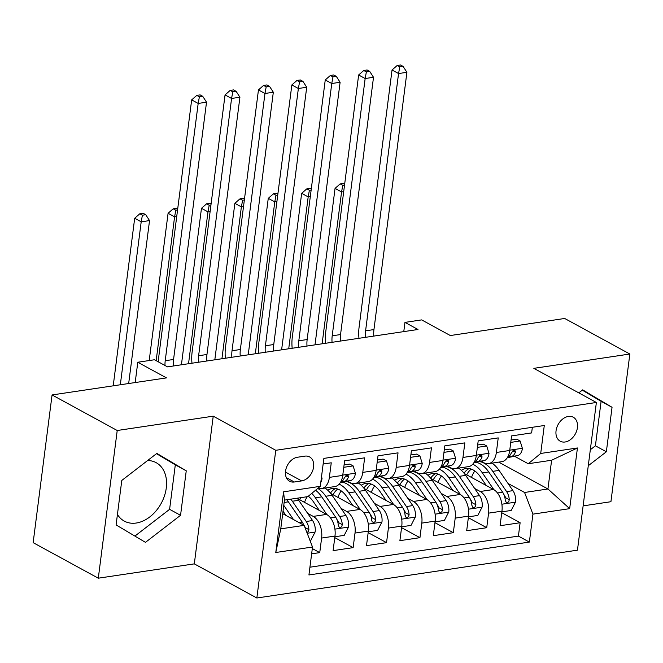 <?xml version="1.0" encoding="UTF-8"?>
<svg xmlns="http://www.w3.org/2000/svg" width="663" height="663" viewBox="0 0 663 663"><rect width="100%" height="100%" fill="white"/><g stroke="black" fill="none" stroke-linecap="round" stroke-linejoin="round"><path stroke-width="0.99" d="M568.382 416.439A13.65 9.804 118.6 0 0 556.787 427.61A13.65 9.804 118.6 0 0 560.202 441.193A13.65 9.804 118.6 0 0 565.108 441.989A13.65 9.804 118.6 0 0 576.694 430.809A13.65 9.804 118.6 0 0 573.28 417.226A13.65 9.804 118.6 0 0 568.382 416.439M147.617 460.52A33.283 23.901 -61.4 0 1 156.17 462.683A33.283 23.901 -61.4 0 1 164.49 495.8A33.283 23.901 -61.4 0 1 136.238 523.032A33.283 23.901 -61.4 0 1 124.288 521.11A33.283 23.901 -61.4 0 1 117.434 514.455M583.125 505.869L610.93 501.717L629.85 354.025L564.702 318.472L450.326 335.536L421.66 319.897L404.96 322.392L403.775 331.616M256.846 598.001L577.456 550.166L596.377 402.474L275.767 450.301L256.846 598.001L194.309 563.873L213.229 416.173L117.218 430.502L98.298 578.194L194.309 563.873M98.298 578.194L33.15 542.649L52.07 394.949L166.454 377.885L137.788 362.247L135.186 382.551M117.218 430.502L52.07 394.949M532.348 427.295L531.627 432.914L511.587 435.906L509.723 450.475L496.363 452.464A17.064 10.434 81.5 0 1 488.457 463.661A17.064 10.434 81.5 0 1 483.899 462.749L481.123 461.233M496.363 452.464L498.228 437.895L478.197 440.887L476.324 455.456L462.965 457.445A17.064 10.434 81.5 0 1 455.067 468.642A17.064 10.434 81.5 0 1 450.5 467.73L447.732 466.213M462.965 457.445L464.838 442.876L444.798 445.868L442.934 460.437L429.574 462.434A17.064 10.434 81.5 0 1 421.668 473.622A17.064 10.434 81.5 0 1 417.102 472.711L414.334 471.202M429.574 462.434L431.439 447.865L411.4 450.848L409.535 465.418L396.176 467.415A17.064 10.434 81.5 0 1 388.269 478.603A17.064 10.434 81.5 0 1 383.711 477.691L380.935 476.183M396.176 467.415L398.04 452.846L378.001 455.829L376.136 470.399L362.777 472.396A17.064 10.434 81.5 0 1 354.871 483.584A17.064 10.434 81.5 0 1 350.313 482.672L347.545 481.164M362.777 472.396L364.65 457.826L344.611 460.818L342.738 475.388A17.064 10.434 81.5 0 1 334.84 486.576L321.48 488.573A17.064 10.434 81.5 0 1 318.058 488.183M311.643 553.829L319.74 552.627L312.314 548.574M297.339 498.443L326.594 514.405A17.064 10.434 81.5 0 1 334.972 536.06L333.099 550.63L353.139 547.638L334.774 537.618M330.738 493.463L359.984 509.424A17.064 10.434 -98.5 0 1 368.363 531.08L366.498 545.649L386.537 542.657L368.164 532.638M364.136 488.482L393.383 504.444A17.064 10.434 -98.5 0 1 401.761 526.099L399.897 540.668L419.936 537.676L401.563 527.649M397.527 483.501L426.781 499.463A17.064 10.434 -98.5 0 1 435.16 521.118L433.295 535.687L453.326 532.696L434.961 522.668M430.925 478.512L460.18 494.474A17.064 10.434 -98.5 0 1 468.55 516.129L466.686 530.698L486.725 527.715L468.351 517.687M137.788 362.247L154.487 359.752L167.515 366.863L417.988 329.494L404.96 322.392M294.314 481.993L301.657 480.899A13.227 9.497 118.6 0 0 312.886 470.075A13.227 9.497 118.6 0 0 309.58 456.906A13.227 9.497 118.6 0 0 304.831 456.144L297.48 457.246A13.227 9.497 118.6 0 0 286.25 468.07A13.227 9.497 118.6 0 0 289.565 481.23A13.227 9.497 118.6 0 0 294.314 481.993L286.35 477.65M528.237 463.735L540.71 453.459L544.282 425.513L323.867 458.398L320.287 486.335L307.823 496.62L284.444 500.109L280.764 528.85L304.143 525.361L312.513 547.016L308.933 574.962L529.356 542.077L532.936 514.132L524.557 492.476L547.936 488.987L551.616 460.246L528.237 463.735L514.521 456.252M540.71 453.459L577.44 447.973L569.666 508.654L532.936 514.132M312.513 547.016L275.783 552.494L283.557 491.822L320.287 486.335M474.625 488.44L480.211 491.49A17.064 10.434 81.5 0 1 488.59 513.145L486.725 527.715M464.324 473.531L493.57 489.493L480.211 491.49M441.235 493.421L446.821 496.471A17.064 10.434 81.5 0 1 455.199 518.126L453.326 532.696M407.836 498.402L413.422 501.452A17.064 10.434 81.5 0 1 421.801 523.107L419.936 537.676M374.438 503.383L380.023 506.433A17.064 10.434 81.5 0 1 388.402 528.088L386.537 542.657M341.039 508.372L346.633 511.413A17.064 10.434 81.5 0 1 355.003 533.069L353.139 547.638M307.649 513.353L313.234 516.402A17.064 10.434 81.5 0 1 321.613 538.058L319.74 552.627M309.928 567.205L518.408 536.102L520.124 522.734L501.75 512.706M493.57 489.493A17.064 10.434 -98.5 0 1 501.949 511.148L500.084 525.718L520.124 522.734M323.146 464.017L331.251 462.807L329.387 477.377A17.064 10.434 81.5 0 1 321.48 488.573M282.703 513.668L304.143 525.361M213.229 416.173L275.767 450.301M629.85 354.025L533.839 368.346L596.377 402.474M498.709 462.128L547.936 488.987L569.666 508.654M508.024 483.46L524.557 492.476M354.871 483.584L368.23 481.595A17.064 10.434 -98.5 0 0 376.136 470.399M388.269 478.603L401.629 476.614A17.064 10.434 -98.5 0 0 409.535 465.418M421.668 473.622L435.027 471.633A17.064 10.434 -98.5 0 0 442.934 460.437M455.067 468.642L468.426 466.644A17.064 10.434 -98.5 0 0 476.324 455.456M518.408 536.102L529.356 542.077M488.457 463.661L501.816 461.663A17.064 10.434 -98.5 0 0 509.723 450.475M284.444 500.109L283.557 491.822M280.764 528.85L275.783 552.494M577.44 447.973L551.616 460.246M145.47 542.351L180.551 515.3L186.245 470.821L156.866 453.393L121.793 480.443L116.091 524.922L145.47 542.351M588.272 465.724L606.355 451.776L612.048 407.297L582.669 389.869L578.782 392.869M134.912 536.085L169.604 509.333L175.305 464.854L156.485 453.683M175.305 464.854L186.245 470.821M169.604 509.333L180.551 515.3M590.319 449.729L595.407 445.809L601.109 401.33L582.288 390.159M601.109 401.33L612.048 407.297M595.407 445.809L606.355 451.776M321.522 476.705L322.044 478.371A11.304 6.912 81.5 0 1 320.793 482.391M164.979 365.479A21.332 13.045 81.5 0 1 165.22 360.722L198.179 103.445L191.665 99.889L158.706 357.166A31.998 19.559 -98.5 0 0 158.349 361.865M173.416 365.984A21.332 13.045 81.5 0 1 173.565 359.47L206.524 102.201L198.179 103.445L199.389 96.815L202.729 96.317L200.127 94.892L196.787 95.389L199.389 96.815M196.787 95.389L191.665 99.889M206.524 102.201L202.729 96.317M309.986 540.478L310.823 540.345L315.19 531.867A11.304 6.912 -98.5 0 0 312.571 520.538L298.706 500.3A32.644 19.956 -98.5 0 0 297.157 498.211M293.485 519.543L283.772 505.363M285.944 515.433L283.026 511.173M306.903 532.505L308.345 531.577L308.908 529.646A11.304 6.912 -98.5 0 0 306.223 521.483L292.358 501.245A32.644 19.956 -98.5 0 0 290.808 499.156M286.797 499.753A32.644 19.956 81.5 0 1 288.355 501.841L302.22 522.079A11.304 6.912 81.5 0 1 303.803 525.179M303.472 524.358L304.11 525.295A5.76 3.522 81.5 0 1 305.154 527.599L308.908 529.646M128.672 383.521L149.54 220.58L141.194 221.832L134.68 218.276L113.216 385.833M120.318 384.772L141.194 221.832L142.404 215.202L145.744 214.704L143.142 213.279L139.802 213.776L142.404 215.202M139.802 213.776L134.68 218.276M149.54 220.58L145.744 214.704M343.774 467.299L353.122 465.907L355.434 473.39A11.304 6.912 81.5 0 1 350.445 480.567L340.301 482.639M353.122 465.907L349.733 464.059L344.08 464.904M340.542 482.241L344.105 481.512A11.304 6.912 -98.5 0 0 348.39 477.161L348.373 475.86L346.782 475.272L344.379 477.758A11.304 6.912 81.5 0 1 340.724 481.935M198.461 362.247A21.332 13.045 81.5 0 1 198.618 355.733L231.578 98.464L225.055 94.908L192.104 352.177A31.998 19.559 -98.5 0 0 191.98 363.216M206.815 361.004A21.332 13.045 81.5 0 1 206.964 354.49L239.923 97.212L231.578 98.464L232.788 91.834L236.127 91.337L233.525 89.911L230.185 90.408L232.788 91.834M230.185 90.408L225.055 94.908M239.923 97.212L236.127 91.337M348.614 481.752A32.644 19.956 81.5 0 1 345.531 481.57M377.172 462.318L386.521 460.926L388.833 468.41A11.304 6.912 81.5 0 1 383.844 475.586L373.7 477.658M386.521 460.926L383.131 459.078L377.479 459.923M373.94 477.261L377.496 476.531A11.304 6.912 -98.5 0 0 381.78 472.172L381.772 470.871L380.172 470.291L377.777 472.777A11.304 6.912 81.5 0 1 374.114 476.954M231.859 357.266A21.332 13.045 81.5 0 1 232.017 350.752L264.968 93.483L258.454 89.928L225.495 347.197A31.998 19.559 -98.5 0 0 225.379 358.235M240.213 356.023A21.332 13.045 81.5 0 1 240.362 349.509L273.322 92.232L264.968 93.483L266.186 86.853L269.526 86.347L266.916 84.93L263.576 85.428L266.186 86.853M263.576 85.428L258.454 89.928M273.322 92.232L269.526 86.347M382.012 476.772A32.644 19.956 81.5 0 1 378.929 476.589M410.571 457.337L419.911 455.945L422.232 463.429A11.304 6.912 81.5 0 1 417.242 470.606L407.09 472.678M419.911 455.945L416.53 454.097L410.878 454.934M407.339 472.28L410.894 471.55A11.304 6.912 -98.5 0 0 415.179 467.191L415.162 465.89L413.571 465.31L411.176 467.788A11.304 6.912 81.5 0 1 407.513 471.973M265.258 352.285A21.332 13.045 81.5 0 1 265.407 345.771L298.367 88.494L291.853 84.939L258.893 342.216A31.998 19.559 -98.5 0 0 258.777 353.246M273.604 351.042A21.332 13.045 81.5 0 1 273.761 344.528L306.712 87.251L298.367 88.494L299.585 81.864L302.925 81.367L300.314 79.95L296.974 80.447L299.585 81.864M296.974 80.447L291.853 84.939M306.712 87.251L302.925 81.367M415.411 471.783A32.644 19.956 81.5 0 1 412.32 471.608M443.97 452.357L453.31 450.964L455.622 458.448A11.304 6.912 81.5 0 1 450.641 465.625L440.489 467.697M453.31 450.964L449.92 449.116L444.276 449.953M440.738 467.299L444.293 466.57A11.304 6.912 -98.5 0 0 448.578 462.21L448.561 460.909L446.97 460.321L444.566 462.807A11.304 6.912 81.5 0 1 440.912 466.992M298.657 347.304A21.332 13.045 81.5 0 1 298.806 340.79L331.765 83.513L325.251 79.958L292.292 337.235A31.998 19.559 -98.5 0 0 292.176 348.266M307.002 346.053A21.332 13.045 81.5 0 1 307.151 339.547L340.111 82.27L331.765 83.513L332.975 76.883L336.315 76.386L333.713 74.969L330.373 75.466L332.975 76.883M330.373 75.466L325.251 79.958M340.111 82.27L336.315 76.386M334.881 536.757L344.221 535.364L348.581 526.886A11.304 6.912 -98.5 0 0 345.97 515.557L332.105 495.319A32.644 19.956 -98.5 0 0 324.994 488.043M307.292 496.695A27.092 16.567 -98.5 0 0 304.532 502.372M326.892 514.579L315.406 497.805A32.644 19.956 -98.5 0 0 311.751 493.38M319.342 510.452L313.292 501.618A27.092 16.567 -98.5 0 0 308.295 496.222M315.563 490.239A32.644 19.956 81.5 0 1 321.746 496.86L335.611 517.099A11.304 6.912 81.5 0 1 338.296 525.262L339.249 527.3L340.509 527.475L341.735 526.596L342.299 524.665A11.304 6.912 -98.5 0 0 339.622 516.502L325.757 496.264A32.644 19.956 -98.5 0 0 317.751 488.432M299.701 499.736A27.092 16.567 81.5 0 1 300.952 497.648M336.87 519.378L337.508 520.306A5.76 3.522 81.5 0 1 338.553 522.618L342.299 524.665M176.723 216.528L174.593 216.851L168.079 213.295L149.208 360.539M156.161 360.672L174.593 216.851L175.803 210.221L177.56 209.956M177.692 208.928L176.54 208.298L173.2 208.795L175.803 210.221M173.2 208.795L168.079 213.295M368.272 531.776L377.62 530.383L381.979 521.897A11.304 6.912 -98.5 0 0 379.36 510.576L365.495 490.338A32.644 19.956 -98.5 0 0 358.393 483.062M341.263 490.927A27.092 16.567 -98.5 0 0 337.931 497.391M360.291 509.59L348.804 492.824A32.644 19.956 -98.5 0 0 339.158 484.139M352.733 505.463L346.683 496.637A27.092 16.567 -98.5 0 0 332.354 488.432A27.092 16.567 -98.5 0 0 327.804 490.272M342.547 482.183A32.644 19.956 81.5 0 1 355.144 491.88L369.009 512.118A11.304 6.912 81.5 0 1 371.694 520.273L372.167 521.831L373.899 522.494L375.134 521.615L375.697 519.676A11.304 6.912 -98.5 0 0 373.02 511.521L359.155 491.283A32.644 19.956 -98.5 0 0 347.271 481.769M333.099 494.747A27.092 16.567 81.5 0 1 337.732 489.029M335.602 488.465A27.092 16.567 -98.5 0 0 330.447 493.098M370.261 514.397L370.899 515.325A5.76 3.522 81.5 0 1 371.951 517.629L375.697 519.676M210.121 211.547L207.983 211.862L201.469 208.306L181.422 364.791M188.532 363.73L207.983 211.862L209.201 205.232L210.958 204.975M211.091 203.947L209.931 203.317L206.599 203.814L209.201 205.232M206.599 203.814L201.469 208.306M401.67 526.795L411.019 525.403L415.378 516.916A11.304 6.912 -98.5 0 0 412.759 505.596L398.894 485.349A32.644 19.956 -98.5 0 0 391.792 478.081M374.661 485.946A27.092 16.567 -98.5 0 0 371.33 492.402M393.681 504.609L382.195 487.844A32.644 19.956 -98.5 0 0 372.556 479.15M386.131 500.482L380.081 491.648A27.092 16.567 -98.5 0 0 365.752 483.443A27.092 16.567 -98.5 0 0 361.194 485.291M375.946 477.203A32.644 19.956 81.5 0 1 388.543 486.899L402.408 507.137A11.304 6.912 81.5 0 1 405.085 515.292L406.038 517.331L407.297 517.513L408.532 516.634L409.096 514.695A11.304 6.912 -98.5 0 0 406.411 506.54L392.546 486.302A32.644 19.956 -98.5 0 0 380.67 476.788M366.498 489.766A27.092 16.567 81.5 0 1 371.131 484.048M369.001 483.476A27.092 16.567 -98.5 0 0 363.846 488.117M403.659 509.416L404.297 510.344A5.76 3.522 81.5 0 1 405.342 512.648L409.096 514.695M243.512 206.566L241.382 206.881L234.868 203.326L214.82 359.81M221.931 358.749L241.382 206.881L242.6 200.251L244.357 199.994M244.49 198.966L243.329 198.336L239.989 198.834L242.6 200.251M239.989 198.834L234.868 203.326M435.069 521.814L444.409 520.422L448.776 511.935A11.304 6.912 -98.5 0 0 446.158 500.606L432.293 480.368A32.644 19.956 -98.5 0 0 425.182 473.1M408.052 480.957A27.092 16.567 -98.5 0 0 404.72 487.421M427.08 499.629L415.593 482.863A32.644 19.956 -98.5 0 0 405.955 474.169M419.53 495.501L413.48 486.667A27.092 16.567 -98.5 0 0 399.151 478.462A27.092 16.567 -98.5 0 0 394.593 480.302M409.336 472.222A32.644 19.956 81.5 0 1 421.941 481.918L435.806 502.156A11.304 6.912 81.5 0 1 438.483 510.311L439.436 512.35L440.696 512.532L441.923 511.654L442.494 509.714A11.304 6.912 -98.5 0 0 439.809 501.56L425.944 481.321A32.644 19.956 -98.5 0 0 414.06 471.799M399.888 484.786A27.092 16.567 81.5 0 1 404.529 479.067M402.4 478.495A27.092 16.567 -98.5 0 0 397.236 483.136M437.058 504.427L437.696 505.363A5.76 3.522 81.5 0 1 438.74 507.667L442.494 509.714M276.91 201.585L274.78 201.9L268.266 198.345L248.219 354.829M255.321 353.769L274.78 201.9L275.99 195.27L277.756 195.005M277.88 193.986L276.728 193.347L273.388 193.853L275.99 195.27M273.388 193.853L268.266 198.345M448.801 466.802A32.644 19.956 81.5 0 1 445.718 466.628M477.36 447.376L486.708 445.975L489.021 453.467A11.304 6.912 81.5 0 1 484.031 460.644L473.888 462.716M486.708 445.975L483.319 444.127L477.667 444.972M474.128 462.31L477.691 461.589A11.304 6.912 -98.5 0 0 481.976 457.23L481.96 455.929L480.368 455.34L477.965 457.826A11.304 6.912 81.5 0 1 474.302 462.003M332.047 342.315A21.332 13.045 81.5 0 1 332.204 335.809L365.156 78.532L358.642 74.977L325.69 332.254A31.998 19.559 -98.5 0 0 325.566 343.285M340.401 341.072A21.332 13.045 81.5 0 1 340.55 334.558L373.509 77.289L365.156 78.532L366.374 71.902L369.714 71.405L367.111 69.98L363.772 70.485L366.374 71.902M363.772 70.485L358.642 74.977M373.509 77.289L369.714 71.405M468.468 516.833L477.808 515.433L482.167 506.955A11.304 6.912 -98.5 0 0 479.556 495.626L465.691 475.388A32.644 19.956 -98.5 0 0 458.581 468.119M441.45 475.976A27.092 16.567 -98.5 0 0 438.119 482.44M460.478 494.648L448.992 477.882A32.644 19.956 -98.5 0 0 439.345 469.189M452.928 490.521L446.87 481.686A27.092 16.567 -98.5 0 0 432.541 473.481A27.092 16.567 -98.5 0 0 427.991 475.321M442.735 467.233A32.644 19.956 81.5 0 1 455.332 476.929L469.197 497.175A11.304 6.912 81.5 0 1 471.882 505.33L472.835 507.369L474.095 507.543L475.321 506.665L475.885 504.734A11.304 6.912 -98.5 0 0 473.208 496.57L459.343 476.332A32.644 19.956 -98.5 0 0 447.459 466.818M433.287 479.805A27.092 16.567 81.5 0 1 437.928 474.086M435.79 473.515A27.092 16.567 -98.5 0 0 430.635 478.156M470.457 499.446L471.095 500.383A5.76 3.522 81.5 0 1 472.139 502.687L475.885 504.734M310.309 196.596L308.179 196.919L301.657 193.364L281.618 349.84M288.72 348.779L308.179 196.919L309.389 190.289L311.146 190.024M311.279 188.996L310.127 188.367L306.787 188.864L309.389 190.289M306.787 188.864L301.657 193.364M482.2 461.821A32.644 19.956 81.5 0 1 479.117 461.647M510.759 442.387L520.107 440.994L522.419 448.478A11.304 6.912 81.5 0 1 517.43 455.655L507.278 457.727M520.107 440.994L516.717 439.146L511.065 439.992M507.526 457.329L511.082 456.608A11.304 6.912 -98.5 0 0 515.366 452.249L515.358 450.948L513.759 450.359L511.364 452.846A11.304 6.912 81.5 0 1 507.701 457.022M365.446 337.334A21.332 13.045 81.5 0 1 365.595 330.82L398.554 73.552L392.04 69.996L359.081 327.273A31.998 19.559 -98.5 0 0 358.965 338.304M373.791 336.091A21.332 13.045 81.5 0 1 373.949 329.577L406.908 72.308L398.554 73.552L399.772 66.922L403.112 66.424L400.502 64.999L397.162 65.496L399.772 66.922M397.162 65.496L392.04 69.996M406.908 72.308L403.112 66.424M501.858 511.853L511.206 510.452L515.565 501.974A11.304 6.912 -98.5 0 0 512.947 490.645L499.082 470.407A32.644 19.956 -98.5 0 0 491.979 463.13M474.849 470.995A27.092 16.567 -98.5 0 0 471.517 477.459M493.869 489.667L482.382 472.901A32.644 19.956 -98.5 0 0 472.744 464.208M486.319 485.54L480.269 476.705A27.092 16.567 -98.5 0 0 465.94 468.501A27.092 16.567 -98.5 0 0 461.39 470.34M476.133 462.252A32.644 19.956 81.5 0 1 488.73 471.948L502.595 492.186A11.304 6.912 81.5 0 1 505.272 500.35L506.234 502.388L507.485 502.562L508.72 501.684L509.283 499.753A11.304 6.912 -98.5 0 0 506.607 491.59L492.742 471.352A32.644 19.956 -98.5 0 0 480.857 461.838M466.686 474.824A27.092 16.567 81.5 0 1 471.318 469.097M469.189 468.534A27.092 16.567 -98.5 0 0 464.034 473.175M503.847 494.465L504.485 495.402A5.76 3.522 81.5 0 1 505.537 497.706L509.283 499.753M343.699 191.615L341.569 191.939L335.055 188.383L315.008 344.859M322.119 343.799L341.569 191.939L342.788 185.308L344.545 185.043M344.677 184.016L343.517 183.386L340.177 183.883L342.788 185.308M340.177 183.883L335.055 188.383M460.18 494.474L446.821 496.471M426.781 499.463L413.422 501.452M393.383 504.444L380.023 506.433M359.984 509.424L346.633 511.413M326.594 514.405L313.234 516.402M334.972 536.06L321.613 538.058M501.949 511.148L488.59 513.145M468.55 516.129L455.199 518.126M435.16 521.118L421.801 523.107M401.761 526.099L388.402 528.088M368.363 531.08L355.003 533.069M342.738 475.388L329.387 477.377M285.455 472.056L301.657 480.899M321.986 478.189L321.323 478.288M165.22 360.722L173.565 359.47M307.193 533.251L315.082 532.082M292.358 501.245L298.706 500.3M284.137 502.471L288.355 501.841M306.223 521.483L312.571 520.538M299.013 522.56L302.22 522.079M355.376 473.208L342.779 475.089M350.445 480.567L344.105 481.512M198.618 355.733L206.964 354.49M345.829 475.761L348.39 477.161M388.775 468.227L376.178 470.1M383.844 475.586L377.496 476.531M232.017 350.752L240.362 349.509M379.228 470.78L381.78 472.172M422.174 463.238L409.577 465.119M417.242 470.606L410.894 471.55M265.407 345.771L273.761 344.528M412.618 465.799L415.179 467.191M455.572 458.257L442.967 460.139M450.641 465.625L444.293 466.57M298.806 340.79L307.151 339.547M446.017 460.818L448.578 462.21M334.906 529.124L348.473 527.093M325.757 496.264L332.105 495.319M315.406 497.805L321.746 496.86M339.622 516.502L345.97 515.557M330.481 517.869L335.611 517.099M368.305 524.135L381.871 522.112M359.155 491.283L365.495 490.338M348.804 492.824L355.144 491.88M373.02 511.521L379.36 510.576M363.871 512.889L369.009 512.118M401.695 519.154L415.27 517.132M392.546 486.302L398.894 485.349M382.195 487.844L388.543 486.899M406.411 506.54L412.759 505.596M397.27 507.899L402.408 507.137M435.094 514.173L448.669 512.151M425.944 481.321L432.293 480.368M415.593 482.863L421.941 481.918M439.809 501.56L446.158 500.606M430.668 502.919L435.806 502.156M488.962 453.277L476.365 455.158M484.031 460.644L477.691 461.589M332.204 335.809L340.55 334.558M479.415 455.837L481.976 457.23M468.492 509.192L482.059 507.17M459.343 476.332L465.691 475.388M448.992 477.882L455.332 476.929M473.208 496.57L479.556 495.626M464.067 497.938L469.197 497.175M522.361 448.296L509.764 450.177M517.43 455.655L511.082 456.608M365.595 330.82L373.949 329.577M512.814 450.848L515.366 452.249M501.891 504.212L515.458 502.181M492.742 471.352L499.082 470.407M482.382 472.901L488.73 471.948M506.607 491.59L512.947 490.645M497.457 492.957L502.595 492.186"/></g></svg>
